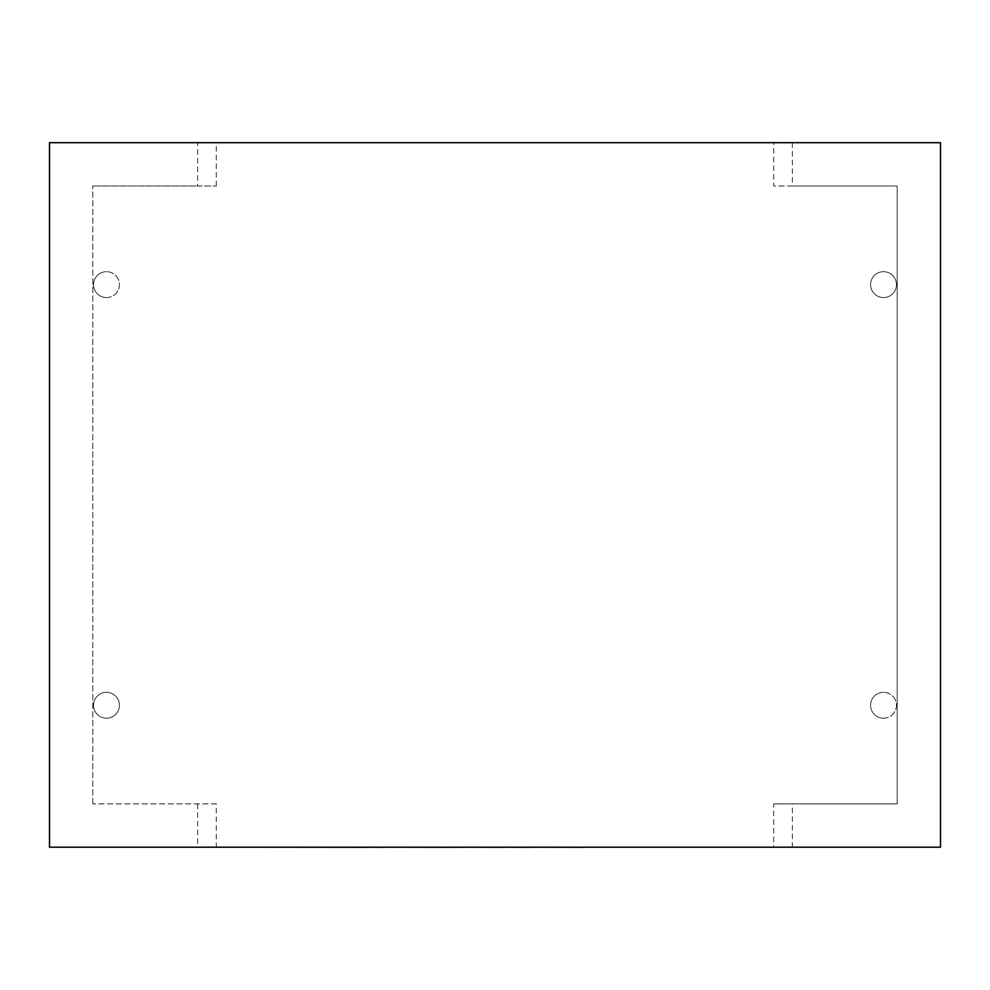<?xml version="1.0" encoding="UTF-8"?>
<svg xmlns="http://www.w3.org/2000/svg" width="990" height="990" viewBox="0 0 990 990"><rect width="100%" height="100%" fill="white"/><g stroke="black" fill="none" stroke-linecap="round" stroke-linejoin="round"><path stroke-width="0.74" stroke-dasharray="4.95 3.71" d="M883.513 271.681A12.957 12.957 0 0 1 896.47 284.625A12.957 12.957 0 0 1 883.513 297.582A12.957 12.957 0 0 1 870.569 284.625A12.957 12.957 0 0 1 883.513 271.681A12.957 12.957 0 0 1 896.47 284.625A12.957 12.957 0 0 1 883.513 297.582A12.957 12.957 0 0 1 870.569 284.625A12.957 12.957 0 0 1 883.513 271.681M883.513 718.22A12.957 12.957 0 0 0 896.47 705.264A12.957 12.957 0 0 0 883.513 692.319A12.957 12.957 0 0 1 896.47 705.264A12.957 12.957 0 0 1 883.513 718.22A12.957 12.957 0 0 1 870.569 705.264A12.957 12.957 0 0 1 883.513 692.319A12.957 12.957 0 0 0 870.569 705.264A12.957 12.957 0 0 0 883.513 718.22M106.487 297.582A12.957 12.957 0 0 0 119.431 284.625A12.957 12.957 0 0 0 106.487 271.681A12.957 12.957 0 0 1 119.431 284.625A12.957 12.957 0 0 1 106.487 297.582A12.957 12.957 0 0 1 93.53 284.625A12.957 12.957 0 0 1 106.487 271.681A12.957 12.957 0 0 0 93.53 284.625A12.957 12.957 0 0 0 106.487 297.582M106.487 692.319A12.957 12.957 0 0 1 119.431 705.264A12.957 12.957 0 0 1 106.487 718.22A12.957 12.957 0 0 1 93.53 705.264A12.957 12.957 0 0 1 106.487 692.319A12.957 12.957 0 0 1 119.431 705.264A12.957 12.957 0 0 1 106.487 718.22A12.957 12.957 0 0 1 93.53 705.264A12.957 12.957 0 0 1 106.487 692.319M216.303 185.996L216.303 142.696L773.697 142.696L773.697 185.996L897.188 185.996L897.188 803.892L773.697 803.892L773.697 847.205L49.5 847.205L49.5 142.696L197.654 142.696L197.654 185.996L216.303 185.996L92.812 185.996L197.654 185.996M216.303 803.892L92.812 803.892L216.303 803.892L216.303 847.205M92.812 803.892L92.812 185.996L92.812 803.892M792.346 142.696L792.346 185.996L897.188 185.996L897.188 803.892L792.346 803.892L792.346 847.205L940.5 847.205L940.5 142.696L773.697 142.696M773.697 847.205L792.346 847.205M216.303 142.696L197.654 142.696M792.346 185.996L773.697 185.996M773.697 803.892L792.346 803.892M197.654 803.892L197.654 847.205M604.011 847.205L674.735 847.205M674.735 847.304L653.202 847.205M653.202 847.304L679.635 847.205M679.635 847.304L701.155 847.205M701.155 847.304L726.549 847.205M726.549 847.304L731.697 847.304M257.994 847.304L556.083 847.205M556.083 847.304L626.175 847.205M626.175 847.304L631.187 847.205M631.187 847.304L587.515 847.205M587.515 847.304L594.099 847.205M594.099 847.304L633.909 847.205M633.909 847.304L638.81 847.205M638.81 847.304L598.987 847.205M598.987 847.304L604.011 847.304M571.589 847.205L357.613 847.205L571.589 847.205M498.032 847.304L501.608 847.304L498.032 847.205M440.5 847.304L389.07 847.304L440.5 847.205M284.65 847.205L369.691 847.205L284.65 847.205M299.735 847.304L311.07 847.304L299.735 847.205"/><path stroke-width="1.49" d="M940.5 847.205L49.5 847.205L49.5 142.696L940.5 142.696L940.5 847.205M582.776 847.205L731.697 847.205M582.776 847.304L530.9 847.205M530.9 847.304L501.608 847.205M501.608 847.304L462.095 847.205M462.095 847.304L452.838 847.205M452.838 847.304L384.306 847.205M384.306 847.304L369.691 847.205M369.691 847.304L257.994 847.205"/></g></svg>
